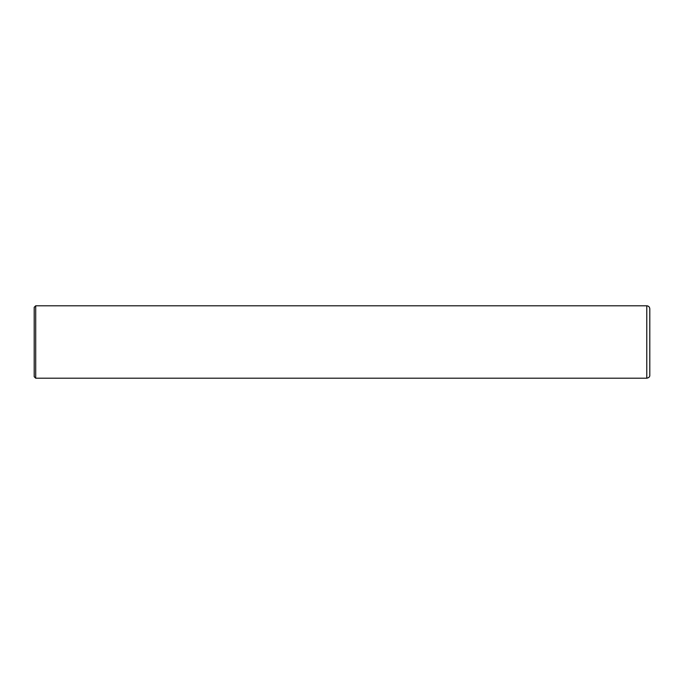 <?xml version="1.0" encoding="UTF-8"?>
<svg xmlns="http://www.w3.org/2000/svg" width="684" height="684" viewBox="0 0 684 684"><rect width="100%" height="100%" fill="white"/><g stroke="black" fill="none" stroke-linecap="round" stroke-linejoin="round"><path stroke-width="1.03" d="M646.782 305.791L646.782 378.209C648.919 377.756 649.928 376.747 649.8 375.191L649.8 308.809C649.62 306.971 648.612 305.97 646.782 305.791L35.705 305.791L35.705 378.209L646.782 378.209M35.705 378.209L34.2 376.704L34.2 307.296L35.705 305.791"/></g></svg>
